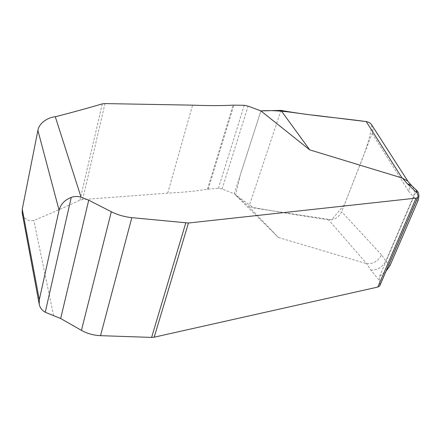 <?xml version="1.0" encoding="UTF-8"?>
<svg xmlns="http://www.w3.org/2000/svg" width="441" height="441" viewBox="0 0 441 441"><rect width="100%" height="100%" fill="white"/><g stroke="black" fill="none" stroke-linecap="round" stroke-linejoin="round"><path stroke-width="0.33" stroke-dasharray="2.21 1.65" d="M371.895 125.216C373.213 127.647 373.301 130.404 372.154 133.48L341.698 211.713C338.859 217.419 334.487 220.125 328.584 219.827L366.697 263.674L370.831 270.107L379.475 280.663L379.624 276.342L386.096 271.094M389.888 265.857L385.787 261.089L413.355 196.708C414.992 192.574 414.617 189.09 412.236 186.245L411.866 185.87M280.989 110.388L248.917 206.686L234.243 193.764L278.425 237.484L248.917 206.686C277.047 211.779 303.601 216.162 328.584 219.827M278.425 237.484L366.339 263.591M380.021 285.178L379.475 280.663M371.785 125.024C369.233 145.177 359.283 165.728 351.973 185.325L344.432 204.679L331.615 219.816L253.977 208.02L235.648 195.005L240.268 175.044L260.907 110.917L234.243 193.764L222.088 189.018L218.394 188.351L207.424 189.25C196.388 191.08 183.158 192.381 167.734 193.141L82.621 199.564L79.97 200.164C66.183 206.597 50.803 213.372 33.836 220.483C28.009 221.454 24.145 219.056 22.254 213.284M372.154 133.48L408.515 191.047C410.069 187.486 409.915 184.31 408.068 181.527L407.716 181.075M366.697 263.674C373.439 264.054 378.367 261.1 381.482 254.81L385.787 261.089C382.485 267.246 377.502 270.25 370.831 270.107M371.526 124.638L370.898 123.871M369.459 122.708L366.239 121.606M408.515 191.047L413.355 196.708L417.886 201.057M381.482 254.81L341.698 211.713M53.587 315.569L33.836 220.483M380.015 284.577L418.079 196.256M79.97 200.164L102.279 103.867M82.621 199.564L104.997 103.585M167.734 193.141L192.59 105.156M207.424 189.25L233.091 105.156M208.218 189.106L233.89 105.101M218.394 188.351L244.264 105.3M222.088 189.018L248.096 106.127M379.624 276.342L416.326 190.683M408.118 181.609L407.936 181.328"/><path stroke-width="0.66" d="M407.716 181.075L402.038 177.971L366.239 121.606L315.916 115.443C298.882 113.916 280.818 109.456 260.907 110.917L248.096 106.127L244.264 105.3L233.091 105.156C221.911 105.757 208.411 105.757 192.59 105.156L104.997 103.585L102.279 103.867C88.332 107.995 72.671 112.295 55.29 116.76C48.879 117.168 39.089 122.543 37.898 130.409L22.259 209.155L39.315 299.742L39.227 304.262C39.938 307.658 41.945 310.332 45.252 312.272L60.682 318.523L81.431 330.375C87.224 333.594 93.586 335.358 100.526 335.667L151.61 337.409L154.196 337.189L377.805 287.058L379.646 286.055L380.021 285.178M386.096 271.094L389.888 265.857L417.886 201.057C419.441 196.394 419.154 192.949 417.026 190.727L416.431 190.435L418.079 196.256L417.842 197.447L416.061 198.13L188.45 223.014L131.815 217.661C124.467 216.873 117.637 214.899 111.325 211.746L88.713 200.186L81.05 197.155C77.77 196.19 74.496 196.273 71.227 197.408C64.684 199.994 60.626 204.255 59.072 210.203L39.315 299.742M371.785 125.024L371.526 124.638C370.258 122.918 368.5 121.914 366.239 121.606C339.068 117.791 311.418 115.878 280.989 110.388L260.907 110.917L309.714 149.863L402.038 177.971M309.714 149.863L280.989 110.388M407.936 181.328L371.895 125.216M22.254 213.284L22.259 209.155M411.866 185.87L407.263 183.654L402.413 178.065M370.898 123.871L369.459 122.708M37.898 130.409L59.072 210.203M417.131 192.987L407.263 183.654M55.29 116.76L81.05 197.155M377.805 287.058L416.061 198.13M154.196 337.189L188.45 223.014M151.61 337.409L185.744 223.003M100.526 335.667L131.815 217.661M81.431 330.375L111.325 211.746M60.682 318.523L88.713 200.186M45.252 312.272L71.227 197.408M417.842 197.447L379.646 286.055M22.138 212.7L39.227 304.262M412.098 186.091L407.401 180.716M417.026 190.727L411.817 185.821"/></g></svg>
